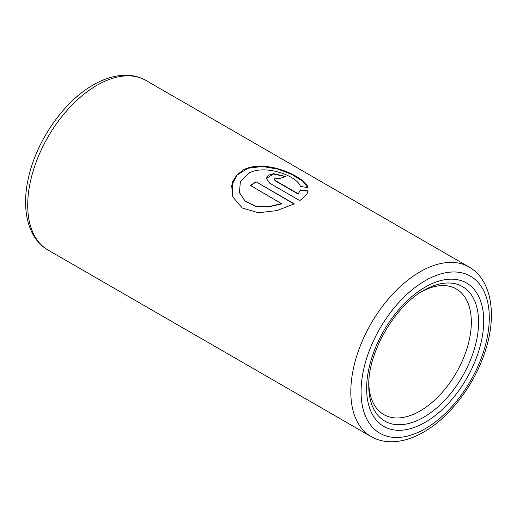 <?xml version="1.0" encoding="UTF-8"?>
<svg xmlns="http://www.w3.org/2000/svg" width="517" height="517" viewBox="0 0 517 517"><rect width="100%" height="100%" fill="white"/><g stroke="black" fill="none" stroke-linecap="round" stroke-linejoin="round"><path stroke-width="0.78" d="M423.669 290.457L423.675 290.457A77.66 44.837 -60 0 1 478.587 322.156A77.66 44.837 -60 0 1 423.675 417.271A77.66 44.837 -60 0 1 368.763 385.566C367.8 352.833 394.839 305.986 423.675 290.457L423.675 290.457M421.846 291.549A72.529 41.877 -60 0 1 456.311 288.958A72.529 41.877 -60 0 1 467.433 347.075A72.529 41.877 -60 0 1 420.05 410.989A72.529 41.877 -60 0 1 383.782 414.576A72.529 41.877 -60 0 1 368.795 383.433M281.843 203.588L268.459 206.671L255.392 206.005L245.058 201.016L239.442 192.576L240.373 181.57L248.974 173.053C266.145 163.792 298.05 176.762 300.338 186.391L308.009 187.632C305.534 176.956 265.176 158.144 243.481 169.88L236.799 174.985L232.598 181.7L232.715 196.835L242.292 207.989L258.274 212.745L277.002 210.6L294.244 203.84L255.993 181.758A97.913 56.527 -60 0 0 250.538 185.513L281.875 203.86L268.504 206.923L255.443 206.238L245.11 201.223L239.481 192.692M300.422 189.907L298.251 193.791L275.173 180.465L274.036 178.882L280.602 178.223A97.913 56.527 -60 0 1 285.953 176.523L273.551 173.68L268.375 175.205L266.294 178.417L269.7 183.231L299.731 200.57C304.623 197.294 307.428 194.062 308.145 190.876L300.422 189.907L298.251 193.791M298.225 194.101L275.147 180.776L274.036 179.037M285.494 176.646L273.448 174.003L266.294 178.565M308.08 191.2L300.377 190.224M307.809 187.593L302.542 181.047L291.963 174.546L277.875 169.104L262.416 166.455L247.973 168.271L237.038 175.037L231.648 185.467L232.747 196.925M293.992 203.969L255.993 181.758M250.764 185.648A97.551 56.321 -60 0 1 256.005 182.042M425.174 422.324A82.785 47.797 -60 0 1 366.637 388.526A82.785 47.797 -60 0 1 425.174 287.135A82.785 47.797 -60 0 1 483.718 320.934A82.785 47.797 -60 0 1 425.174 422.324M425.174 428.755A90.662 52.346 -60 0 1 361.073 391.737A90.662 52.346 -60 0 1 425.174 280.705A90.662 52.346 -60 0 1 489.282 317.716A90.662 52.346 -60 0 1 425.174 428.755M469.003 266.972C492.203 280.188 497.192 316.1 484.836 352.387C474.095 385.281 449.674 417.329 423.675 432.07C412.068 438.797 400.746 442.022 389.708 441.751C382.929 441.512 376.725 439.78 371.09 436.561A97.913 56.527 -60 0 1 356.084 358.1A97.913 56.527 -60 0 1 420.05 271.819A97.913 56.527 -60 0 1 469.003 266.972L145.91 80.432A97.913 56.527 -60 0 0 96.95 85.286A97.913 56.527 -60 0 0 32.985 171.566A97.913 56.527 -60 0 0 47.997 250.021C27.362 238.227 20.951 208.306 28.849 176.207C37.276 139.68 64.186 101.345 93.325 84.924C104.97 78.177 116.325 74.952 127.395 75.249C134.136 75.501 140.307 77.233 145.91 80.432M371.09 436.561L47.997 250.021"/></g></svg>
